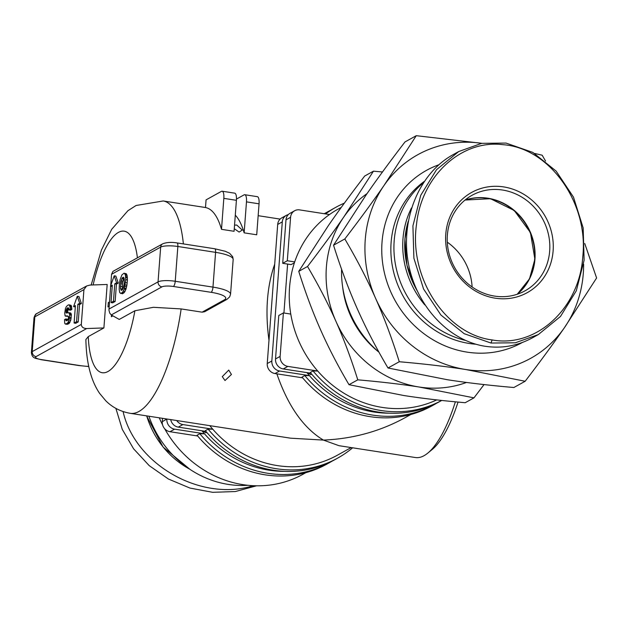 <?xml version="1.0" encoding="UTF-8"?>
<svg xmlns="http://www.w3.org/2000/svg" width="628" height="628" viewBox="0 0 628 628"><rect width="100%" height="100%" fill="white"/><g stroke="black" fill="none" stroke-linecap="round" stroke-linejoin="round"><path stroke-width="0.94" d="M455.363 401.818A107.451 34.273 98.8 0 1 427.786 453.11A107.451 34.273 98.8 0 1 424.041 455.692A107.451 34.273 98.8 0 1 415.422 457.537L338.963 445.684L323.412 440.087L290.615 438.187L130.294 413.334A107.451 34.273 -81.2 0 0 138.914 411.481A107.451 34.273 -81.2 0 0 181.147 308.921L202.114 312.171L204.665 311.708L226.896 299.391A4.474 4.121 61 0 1 224.4 299.823L202.114 312.171M234.534 225.185L236.701 225.012L242.282 230.068L239.111 232.062L234.275 228.718M225.005 380.537L222.281 376.635L228.733 370.08L231.426 374.453L225.005 380.537M274.703 264.168C266.971 286.25 265.063 311.621 268.98 340.274M276.862 373.833C287.977 406.002 303.489 428.084 323.412 440.087C352.693 438.87 379.807 431.467 404.73 417.879L410.838 414.496M244.143 232.847L246.474 201.871L259.05 203.817L256.719 234.794L244.143 232.847A107.451 34.273 -81.2 0 0 235.288 215.184M221.503 229.338L223.827 198.362L236.411 200.308L234.079 231.285L221.503 229.338A107.451 34.273 -81.2 0 0 205.489 207.53A107.451 34.273 -81.2 0 0 205.152 207.468L163.217 200.968L136.08 205.489L127.916 210.718L111.698 229.314L101.375 250.187L91.17 285.026M206.581 432.135L205.827 432.825L202.789 430.918M209.807 425.658A107.451 98.855 61 0 0 212.766 429.199A107.451 98.855 61 0 0 277.372 465.599A107.451 98.855 61 0 0 337.299 455.253L351.154 447.576M159.261 417.824A107.451 98.855 61 0 0 162.573 424.85M164.63 428.689A107.451 98.855 61 0 0 242.997 484.651A107.451 98.855 61 0 0 302.924 474.297L305.875 472.664M311.551 373.966L310.789 374.657L307.751 372.749M341.318 207.334L338.099 209.116A107.451 98.855 61 0 0 329.504 214.533A107.451 98.855 61 0 0 294.705 261.907A107.451 98.855 61 0 0 290.78 314.079A107.451 98.855 61 0 0 317.737 371.03A107.451 98.855 61 0 0 382.334 407.431A107.451 98.855 61 0 0 436.758 399.895M378.982 352.214A98.494 90.62 -119 0 1 341.577 269.231M475.796 344.215A90.44 83.202 -119 0 1 391.111 242.51A90.44 83.202 -119 0 1 424.057 181.586M438.713 164.819A98.494 90.62 61 0 0 382.028 242.196A98.494 90.62 61 0 0 425.76 335.054A98.494 90.62 61 0 0 522.221 342.535M423.115 183.015A90.44 83.202 61 0 0 394.18 240.814A90.44 83.202 61 0 0 465.183 340.345M424.803 304.894A85.958 79.081 -119 0 1 402.98 238.907A85.958 79.081 -119 0 1 411.458 208.017M447.285 242.18A54.62 50.248 -119 0 1 472.107 286.972M464.916 200.159A54.62 50.248 -119 0 1 534.64 259.325A54.62 50.248 -119 0 1 517.087 294.296M447.372 235.131A54.62 50.248 -119 0 1 472.052 195.284A54.62 50.248 -119 0 1 525.487 199.539A54.62 50.248 -119 0 1 549.681 250.988A54.62 50.248 -119 0 1 525 290.835A54.62 50.248 -119 0 1 471.565 286.58A54.62 50.248 -119 0 1 447.372 235.131M553.119 250.87A57.305 52.721 61 0 0 503.632 186.909A57.305 52.721 61 0 0 445.77 234.228A57.305 52.721 61 0 0 495.264 298.19A57.305 52.721 61 0 0 553.119 250.87M506.042 143.074L481.715 143.333L458.723 151.544L436.546 169.67L420.736 195.324L412.918 225.892L413.891 258.21L423.555 288.982L440.919 315.036L464.202 333.696L491.01 343.045L515.337 342.786L538.322 334.575L560.498 316.449L576.308 290.795L584.126 260.228L583.161 227.901L573.49 197.137L556.125 171.083L532.85 152.423L506.042 143.074M458.723 151.544L452.89 154.778C419.637 173.116 400.695 218.183 408.059 261.444C415.289 304.737 447.866 340.572 485.177 346.279C501.835 348.721 517.605 345.902 532.489 337.801L538.322 334.575M148.899 416.215A98.494 90.62 61 0 0 228.364 484.424A98.494 90.62 61 0 0 247.966 485.295M256.569 485.797L235.272 491.551L212.641 492.313L189.931 488.058L168.406 479.015L149.276 465.686L133.607 448.824L122.264 429.356L115.882 408.388M253.28 485.695C200.999 502.102 134.973 464.508 123.088 411.568M492.124 339.929C445.943 334.347 408.6 277.686 416.545 224.188C421.639 175.714 461.666 139.29 503.114 144.699C549.28 147.918 588.585 202.506 582.815 256.397C579.605 308.434 536.092 348.116 492.124 339.929L491.01 343.045M484.055 384.572L473.975 397.854L419.166 387.021A107.451 98.855 61 0 0 466.486 382.452M357.779 379.838C351.154 358.737 343.869 339.238 335.941 321.34A107.451 98.855 61 0 0 419.166 387.021C400.821 384.179 380.356 381.785 357.779 379.838L349.011 384.697L403.82 395.522C422.165 398.372 442.63 400.766 465.215 402.713L473.975 397.854M335.941 321.34C328.004 303.45 318.529 285.167 307.524 266.492C321.285 248.555 333.374 232.062 343.783 217.013A107.451 98.855 61 0 0 335.941 321.34M367.027 193.628A107.451 98.855 61 0 0 343.783 217.013L373.464 171.169L382.468 171.986M307.524 266.492L298.755 271.351C305.381 292.452 312.658 311.951 320.594 329.849C328.523 347.739 337.997 366.022 349.011 384.697M373.464 171.169L364.695 176.028C350.934 193.974 338.845 210.466 328.436 225.515L298.755 271.351M584.739 243.499L596.6 277.992L564.446 327.651A116.4 107.09 61 0 0 583.632 264.184M525.157 381.259L465.78 369.523A116.4 107.09 61 0 0 564.446 327.651C553.299 343.759 540.206 361.634 525.157 381.259L513.869 387.515C489.173 385.38 467.004 382.782 447.364 379.728L387.986 367.992C375.944 347.559 365.684 327.753 357.199 308.576C348.681 289.414 340.8 268.289 333.539 245.21L344.827 238.954C359.875 219.329 372.969 201.462 384.108 185.346A116.4 107.09 61 0 0 375.615 298.371A116.4 107.09 61 0 0 465.78 369.523C446.139 366.469 423.971 363.871 399.275 361.736C392.013 338.657 384.124 317.533 375.615 298.371C367.129 279.193 356.869 259.388 344.827 238.954M384.108 185.346L416.27 135.687L481.802 143.317A116.4 107.09 61 0 0 384.108 185.346M534.609 153.436L542.152 155.202L545.567 161.074M399.275 361.736L387.986 367.992M416.27 135.687L404.981 141.944C389.933 161.561 376.839 179.435 365.7 195.551L333.539 245.21M378.778 352.041A90.44 83.202 -119 0 1 342.637 286.823M267.238 363.541L277.694 224.431L282.294 221.88L271.838 360.99L267.238 363.541A8.957 8.235 61 0 0 274.97 373.542L279.57 370.991A8.957 8.235 -119 0 1 271.838 360.99M310.931 373.236L283.252 368.95L287.86 366.399A8.957 8.235 -119 0 1 280.127 356.398L275.519 358.949A8.957 8.235 61 0 0 283.252 368.95M441.743 400.444L439.883 401.473A110.136 101.328 -119 0 1 310.303 372.49L313.066 370.96L317.737 371.03L287.86 366.399M306.919 372.616A107.451 98.855 61 0 0 309.447 375.623A107.451 98.855 61 0 0 389.635 413.185M275.519 358.949L278.793 315.484L283.393 312.932L280.127 356.398M294.414 262.779L291.102 264.616L282.71 263.313L285.983 219.839L290.583 217.288L287.318 260.761L294.705 261.907M282.71 263.313L287.318 260.761M290.78 314.079L283.393 312.932M287.608 264.074L283.927 313.011M201.957 430.784A107.451 98.855 61 0 0 204.485 433.791A107.451 98.855 61 0 0 284.665 471.353M166.883 419.002L162.267 421.718L162.519 418.327M205.489 207.53L206.07 199.869L221.417 191.367A8.957 2.857 98.8 0 1 222.131 191.21A8.957 2.857 98.8 0 1 223.827 198.362M236.473 199.076L244.056 194.876A8.957 2.857 98.8 0 1 244.771 194.719A8.957 2.857 98.8 0 1 246.474 201.871M302.649 377.828L274.97 373.542M282.294 221.88A8.957 8.235 -119 0 1 286.344 215.349L281.736 217.9A8.957 8.235 61 0 0 277.694 224.431M304.784 375.552A110.136 101.328 61 0 0 434.356 404.534L431.593 406.065A110.136 101.328 -119 0 1 302.021 377.083L304.784 375.552L309.447 375.623L279.57 370.991M329.504 214.533L299.627 209.893A8.957 8.235 -119 0 0 294.634 210.757A8.957 8.235 -119 0 0 290.583 217.288M294.634 210.757L290.026 213.308A8.957 8.235 61 0 0 285.983 219.839M286.344 215.349A8.957 8.235 -119 0 1 288.331 214.595M236.411 200.308A8.957 2.857 -81.2 0 0 234.707 193.165L222.131 191.21M259.05 203.817A8.957 2.857 -81.2 0 0 257.354 196.674L244.771 194.719M205.968 431.405L178.289 427.119L182.889 424.567A8.957 8.235 -119 0 1 176.743 420.532M208.104 429.128A110.136 101.328 61 0 0 337.676 458.11L334.92 459.641A110.136 101.328 -119 0 1 205.34 430.659L208.104 429.128L212.766 429.199L182.889 424.567M170.706 419.598A8.957 8.235 61 0 0 178.289 427.119M197.679 435.997L170 431.711L174.608 429.16A8.957 8.235 -119 0 1 166.875 419.166M199.814 433.72A110.136 101.328 61 0 0 329.394 462.703L326.631 464.233A110.136 101.328 -119 0 1 197.051 435.251L199.814 433.72L204.485 433.791L174.608 429.16M162.267 421.718A8.957 8.235 61 0 0 170 431.711M427.786 453.11L432.15 449.522A102.968 32.844 -81.2 0 0 458.04 402.069M329.394 462.703A110.136 101.328 61 0 0 332.126 461.125M337.676 458.11A110.136 101.328 61 0 0 352.638 447.803M434.356 404.534A110.136 101.328 61 0 0 437.096 402.956M330.375 210.388A110.136 101.328 61 0 0 327.588 211.871A110.136 101.328 61 0 0 324.378 213.732M324.26 213.716A110.136 101.328 -119 0 1 324.825 213.402L327.588 211.871M313.066 370.96A110.136 101.328 61 0 0 441.735 400.436M344.395 203.111A110.136 101.328 61 0 0 335.878 207.279A110.136 101.328 61 0 0 325.555 213.92M325.037 213.834A110.136 101.328 -119 0 1 333.115 208.81L335.878 207.279M110.661 286.25L108.934 310.091L109.688 313.05L111.274 314.934L161.914 286.87A8.957 2.041 4.3 0 1 173.375 286.47L211.11 292.318A4.474 1.429 -81.2 0 0 212.971 287.122A26.863 6.115 -175.7 0 1 230.554 294.234L233.169 259.458A26.863 6.115 4.3 0 0 215.585 252.346L212.971 287.122L175.236 281.266L177.85 246.49L215.585 252.346A4.474 1.429 -81.2 0 0 214.737 248.766L177.002 242.918C171.256 242.016 166.483 242.322 162.691 243.829L112.938 271.398L111.556 274.303L110.716 285.544M124.022 273.219L126.299 273.737L127.107 275.496L127.429 279.931L126.903 285.191L125.906 289.39L124.226 292.617L122.421 293.786L119.736 292.711L119.179 289.453L119.398 283.699L120.074 279.609L121.958 274.852L124.022 273.219L124.627 273.478L125.427 275.237L125.749 279.664L124.226 289.131L122.546 292.358L120.741 293.527M112.224 286.439L110.473 286.219L114.194 275.825L116.612 282.812L114.767 283.832L113.464 301.228L111.007 302.586L112.31 285.198L110.473 286.219M114.194 275.825L115.874 276.084L118.284 283.079L116.447 284.099L115.136 301.487L112.687 302.845L111.007 302.586M103.903 327.934L86.719 328.538C83.273 328.397 81.467 327.015 81.318 324.393L83.932 289.618L86.601 285.991L89.992 285.065L107.176 284.468L103.903 327.934L88.258 336.608L85.887 339.512C86.311 362.544 90.879 380.49 99.593 393.348L105.802 400.805C112.443 407.454 120.607 411.63 130.294 413.334M111.274 314.934L119.249 319.432L134.902 310.758L153.428 307.304L181.147 308.921M68.845 312.697L70.524 312.956L71.372 314.447L70.744 320.264L69.009 323.585L67.023 324.315L65.343 324.056L64.708 323.271L64.519 319.644L65.752 318.961L65.94 320.586L67.322 320.484L68.326 318.632L68.468 316.755L67.604 315.939L65.084 315.892L64.723 313.105L65.438 308.599L66.411 306.48L68.287 304.918L69.449 305.106L70.203 307.963L70.171 309.204L68.845 309.942L68.79 308.434L68.02 307.649L66.16 310.02L66.23 313.034L68.845 312.697L69.755 314.942L68.397 321.811L67.329 323.326L65.343 324.056M65.752 318.961L67.424 319.22L67.455 320.327M68.264 316.324L65.54 316.198M69.025 304.823L71.129 305.373L71.843 309.463L70.524 310.201L68.845 309.942M68.797 308.505L67.84 310.279L67.706 312.846M75.321 306.888L73.57 306.668L77.291 296.275L79.709 303.269L77.864 304.29L76.561 321.677L74.104 323.035L75.407 305.648L73.57 306.668M77.291 296.275L78.971 296.534L81.381 303.528L79.544 304.549L78.233 321.936L75.776 323.294L74.104 323.035M115.136 301.487L113.464 301.228M116.447 284.099L114.767 283.832M118.284 283.079L116.612 282.812M78.233 321.936L76.561 321.677M79.544 304.549L77.864 304.29M81.381 303.528L79.709 303.269M121.487 290.364L120.513 288.699L120.835 282.09L121.714 278.856L123.371 277.144L124.305 279.005L124.124 284.413L123.088 288.66L121.487 290.364M123.724 293.064L122.052 292.805M124.226 292.617L122.546 292.358M125.09 291.368L123.41 291.109M125.906 289.39L124.226 289.131M126.189 288.448L124.517 288.189M126.613 286.713L124.933 286.454M126.903 285.191L125.223 284.931M127.209 282.828L125.529 282.569M127.429 279.931L125.749 279.664M127.421 277.859L125.749 277.6M127.343 276.893L125.671 276.634M127.107 275.496L125.427 275.237M126.778 274.467L125.098 274.208M126.299 273.737L124.627 273.478M122.444 289.751L122.507 282.349L124.046 278.055M123.991 277.843L122.531 277.615M123.826 278.306L122.146 278.047M123.386 279.115L121.714 278.856M122.766 281.046L121.094 280.787M122.507 282.349L120.835 282.09M122.311 283.966L120.631 283.707M122.107 286.611L120.435 286.352M122.193 288.959L120.513 288.699M121.769 290.207L120.961 290.089M67.895 324.197L66.223 323.938M69.009 323.585L67.329 323.326M69.661 322.816L67.981 322.556M70.077 322.07L68.397 321.811M70.744 320.264L69.072 320.005M71.082 318.71L69.402 318.443M71.254 317.548L69.575 317.289M71.427 315.201L69.755 314.942M71.372 314.447L69.7 314.181M71.011 313.294L69.331 313.027M67.604 312.626L65.924 312.367M67.628 311.881L65.948 311.621M67.714 310.844L66.042 310.585M67.84 310.279L66.16 310.02M68.114 309.526L66.442 309.266M68.476 308.882L66.803 308.623M68.727 308.293L67.275 308.065M71.843 309.463L70.171 309.204M71.882 308.222L70.203 307.963M71.694 306.849L70.022 306.59M71.459 306.087L69.779 305.828M71.129 305.373L69.449 305.106M66.874 320.735L65.94 320.586M67.4 320.162L65.72 319.903M112.907 315.853L111.36 316.724L111.486 315.052M109.154 306.299L107.985 306.951L108.149 304.753L108.314 302.563L109.484 301.911M111.36 316.724L112.624 315.688M108.142 306.864A14.774 13.596 -119 0 1 108.149 304.753A14.774 13.596 -119 0 1 108.479 302.586L108.314 302.563M108.479 302.586L109.437 302.555M183.384 243.907A107.451 34.273 -81.2 0 0 163.217 200.968M416.474 289.5A84.168 77.432 -119 0 1 404.958 239.001A84.168 77.432 -119 0 1 408.161 221.598M517.26 294.242A54.62 50.248 61 0 0 534.946 259.152A54.62 50.248 61 0 0 465.058 200.042M189.538 469.077A84.168 77.432 -119 0 1 146.685 415.869M111.556 274.303L160.666 247.094L158.052 281.87L108.942 309.086M173.375 286.47A4.474 1.429 -81.2 0 0 175.236 281.266A13.431 3.062 -175.7 0 0 158.052 281.87A4.474 4.121 -119 0 0 161.914 286.87M162.691 243.829A4.474 4.121 61 0 0 160.666 247.094A13.431 3.062 4.3 0 1 177.85 246.49A4.474 1.429 98.8 0 0 177.002 242.918M211.11 292.318A22.388 5.095 4.3 0 1 224.4 299.823M88.776 366.43A22.388 5.095 4.3 0 1 79.136 365.457L41.401 359.601A8.957 2.041 4.3 0 1 36.079 356.602L86.719 328.538M81.318 324.393L32.216 351.601A4.474 4.121 61 0 0 36.079 356.602M31.4 352.551L34.014 317.768A13.431 3.062 4.3 0 1 34.83 316.826L32.216 351.601A13.431 3.062 -175.7 0 0 31.4 352.551C32.122 359.035 36.149 358.117 41.04 359.679A4.474 1.429 -81.2 0 0 41.401 359.601M41.04 359.679L78.775 365.535A4.474 1.429 -81.2 0 0 79.136 365.457M34.014 317.768C34.885 315.075 35.835 313.67 36.856 313.56A4.474 4.121 61 0 0 34.83 316.826L83.932 289.618M93.156 284.955A71.631 22.851 98.8 0 1 117.907 232.705A71.631 22.851 98.8 0 1 137.414 257.833M134.902 310.758A71.631 22.851 98.8 0 1 107.985 371.501A71.631 22.851 98.8 0 1 88.258 336.608M280.127 219.094L258.155 215.687M416.772 290.167L406.96 265.322L404.911 239.064L408.216 221.315M465.05 200.049L490.46 198.707L514.246 210.498L530.417 232.517L534.891 259.215L529.514 278.824L517.252 294.242M189.978 469.375L163.107 447.089L146.607 415.862M214.737 248.766L225.264 251.263L229.613 253.312L232.698 256.734L233.169 259.458M230.554 294.234L229.675 296.871L226.896 299.391M78.775 365.535L88.799 366.556M36.856 313.56L86.601 285.991"/></g></svg>
